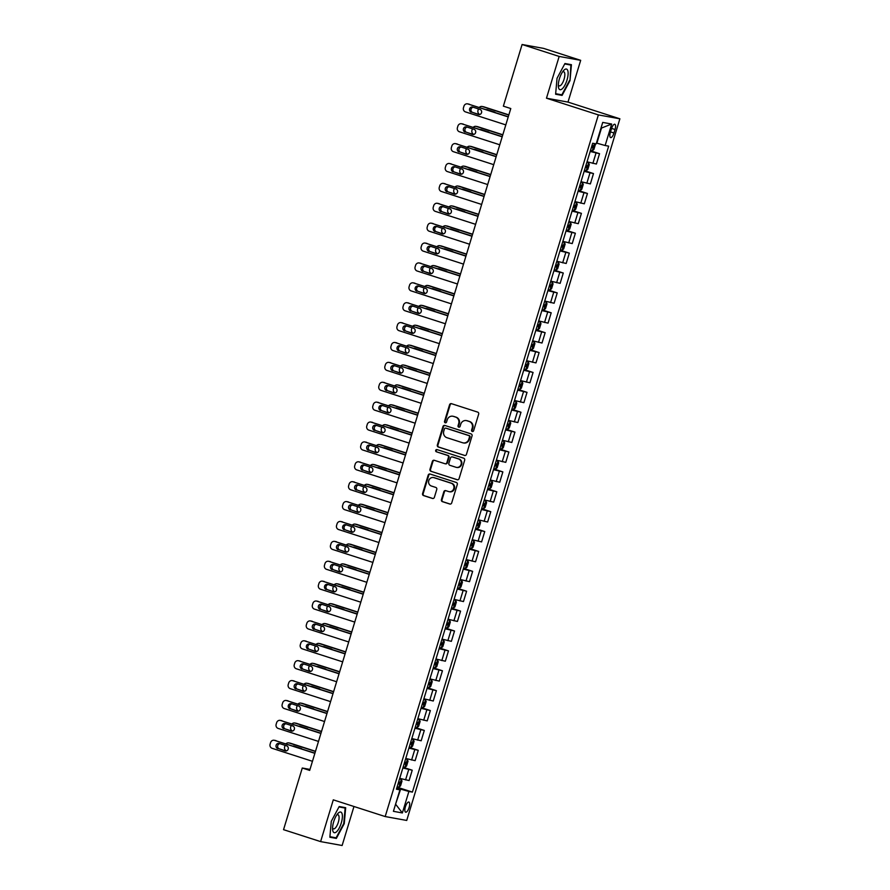 <?xml version="1.0" encoding="UTF-8"?>
<svg xmlns="http://www.w3.org/2000/svg" width="890" height="890" viewBox="0 0 890 890"><rect width="100%" height="100%" fill="white"/><g stroke="black" fill="none" stroke-linecap="round" stroke-linejoin="round"><path stroke-width="1.33" d="M472.279 431.505A1.146 1.068 -79.7 0 0 473.625 430.738L478.664 414.15A1.635 1.524 -79.7 0 0 477.685 412.115L451.486 403.682A1.635 1.524 -79.7 0 0 449.561 404.772L444.522 421.37A1.146 1.068 -79.7 0 0 445.334 422.817A1.146 1.068 -79.7 0 0 446.558 422.027L447.214 419.88A5.229 4.884 -79.7 0 1 453.388 416.375L455.569 417.076A5.229 4.884 -79.7 0 1 458.706 423.573L458.05 425.72A1.146 1.068 -79.7 0 0 458.873 427.178A1.146 1.068 -79.7 0 0 460.097 426.377L460.742 424.23A5.229 4.884 -79.7 0 1 466.916 420.736L469.108 421.437A5.229 4.884 -79.7 0 1 472.245 427.934L471.589 430.081A1.146 1.068 -79.7 0 0 472.279 431.505M409.122 807.452A5.329 1.88 107.8 0 0 408.899 802.046A5.329 1.88 107.8 0 0 405.406 806.785A5.329 1.88 107.8 0 0 405.629 812.192A5.329 1.88 107.8 0 0 409.122 807.452M441.429 499.624A1.635 1.524 -79.7 0 0 442.419 501.66L449.762 504.018A1.635 1.524 -79.7 0 0 451.697 502.928L457.293 484.505A1.635 1.524 -79.7 0 0 456.314 482.469L430.115 474.036A1.635 1.524 -79.7 0 0 428.19 475.127L422.583 493.561A1.635 1.524 -79.7 0 0 423.562 495.585L432.44 498.445A1.635 1.524 -79.7 0 0 434.376 497.354L436.768 489.467A1.635 1.524 -79.7 0 0 435.789 487.431L431.383 486.018A4.372 4.083 -79.7 0 1 433.43 477.541A4.372 4.083 -79.7 0 1 433.931 477.663L451.174 483.214A4.372 4.083 -79.7 0 1 449.127 491.692A4.372 4.083 -79.7 0 1 448.638 491.569L445.757 490.646A1.635 1.524 -79.7 0 0 443.832 491.736L441.429 499.624L442.019 499.724A1.635 1.524 -79.7 0 0 442.998 501.76L450.229 504.085M333.294 799.843L320.611 841.606L283.543 829.669L302.277 768.014L309.687 770.406L510.782 108.536L503.362 106.155L522.096 44.5L559.165 56.437L546.471 98.2L598.369 114.91L385.192 816.553L333.294 799.843M464.524 455.457A1.635 1.524 -79.7 0 0 466.449 454.356L472.045 435.933A1.635 1.524 -79.7 0 0 471.066 433.897L444.867 425.464A1.635 1.524 -79.7 0 0 442.942 426.555L437.346 444.989A1.635 1.524 -79.7 0 0 438.325 447.014L464.892 455.524M464.669 460.219L459.073 478.642A1.635 1.524 -79.7 0 1 457.137 479.732L430.949 471.3A1.635 1.524 -79.7 0 1 429.97 469.275L432.362 461.387A1.635 1.524 -79.7 0 1 434.287 460.297L444.911 463.712A1.635 1.524 -79.7 0 0 446.847 462.622L448.438 457.382A1.635 1.524 -79.7 0 0 447.459 455.357L436.389 451.797A1.146 1.068 -79.7 0 1 436.923 449.572A1.146 1.068 -79.7 0 1 437.057 449.606L463.69 458.183A1.635 1.524 -79.7 0 1 464.669 460.219M611.43 128.861L610.373 132.354A5.162 1.813 107.8 0 0 610.596 137.594A5.162 1.813 107.8 0 0 613.978 133.011L615.046 129.506A5.162 1.813 107.8 0 0 614.823 124.266A5.162 1.813 107.8 0 0 611.43 128.861M598.369 114.91L619.885 118.804L406.719 820.447L385.192 816.553M611.675 124.033L605.144 145.515L596.89 143.179L601.484 128.06L611.675 124.033L602.719 122.408L596.189 143.891L592.673 143.257L396.417 789.207L399.933 789.842L396.64 788.484M397.04 787.149L412.415 792.1L608.671 146.149L605.144 145.515M412.415 792.1L408.888 791.466L402.369 812.948L393.413 811.324L399.933 789.842M546.471 98.2L567.998 102.094L580.681 60.331L559.165 56.437M580.681 60.331L543.612 48.394L522.096 44.5M320.611 841.606L342.127 845.5L353.975 806.496M567.998 102.094L619.885 118.804M309.987 769.416L302.277 768.014M395.605 804.104L400.634 789.13L396.818 787.906M395.583 804.171L402.369 812.948M590.393 150.744L599.537 153.692L590.17 151.478M587.033 161.813L596.4 164.027L599.537 153.692M584.352 170.635L593.497 173.572L584.129 171.358M580.992 181.705L590.359 183.918L593.497 173.572M578.311 190.516L587.456 193.464L578.088 191.25M574.951 201.585L584.307 203.81L587.456 193.464M572.27 210.407L581.415 213.355L572.048 211.141M568.91 221.477L578.266 223.69L581.415 213.355M566.229 230.299L575.374 233.236L566.007 231.022M562.858 241.368L572.226 243.582L575.374 233.236M560.188 250.179L569.322 253.127L559.966 250.913M556.817 261.248L566.185 263.473L569.322 253.127M554.147 270.07L563.281 273.019L553.925 270.805M550.777 281.14L560.144 283.354L563.281 273.019M548.095 289.962L557.24 292.899L547.873 290.685M544.736 301.031L554.103 303.245L557.24 292.899M542.055 309.842L551.199 312.791L541.832 310.577M538.695 320.912L548.062 323.137L551.199 312.791M536.014 329.734L545.158 332.682L535.791 330.468M532.654 340.803L542.01 343.017L545.158 332.682M529.973 349.625L539.118 352.562L529.75 350.349M526.613 360.695L535.969 362.909L539.118 352.562M523.932 369.506L533.077 372.454L523.709 370.24M520.572 380.575L529.928 382.8L533.077 372.454M517.891 389.397L527.036 392.345L517.668 390.132M514.52 400.467L523.887 402.68L527.036 392.345M511.85 409.289L520.984 412.226L511.628 410.012M508.479 420.358L517.846 422.572L520.984 412.226M505.798 429.169L514.943 432.117L505.587 429.903M502.438 440.239L511.806 442.464L514.943 432.117M499.757 449.061L508.902 452.009L499.535 449.795M496.397 460.13L505.765 462.344L508.902 452.009M493.716 468.952L502.861 471.889L493.494 469.675M490.357 480.022L499.724 482.235L502.861 471.889M487.676 488.832L496.82 491.781L487.453 489.567M484.316 499.902L493.672 502.127L496.82 491.781M481.635 508.724L490.779 511.672L481.412 509.458M478.275 519.793L487.631 522.007L490.779 511.672M475.594 528.615L484.739 531.553L475.371 529.339M472.223 539.685L481.59 541.899L484.739 531.553M469.553 548.496L478.686 551.444L469.33 549.23M466.182 559.565L475.549 561.79L478.686 551.444M463.501 568.387L472.646 571.335L463.29 569.122M460.141 579.457L469.508 581.671L472.646 571.335M457.46 588.279L466.605 591.216L457.238 589.002M454.1 599.348L463.468 601.562L466.605 591.216M451.419 608.159L460.564 611.107L451.197 608.894M448.059 619.229L457.427 621.454L460.564 611.107M445.378 628.051L454.523 630.999L445.156 628.785M442.019 639.12L451.375 641.334L454.523 630.999M439.337 647.942L448.482 650.879L439.115 648.665M435.978 659.012L445.334 661.226L448.482 650.879M433.297 667.823L442.441 670.771L433.074 668.557M429.926 678.892L439.293 681.117L442.441 670.771M427.256 687.714L436.389 690.662L427.033 688.448M423.885 698.784L433.252 700.997L436.389 690.662M421.215 707.606L430.348 710.543L420.992 708.329M417.844 718.675L427.211 720.889L430.348 710.543M415.163 727.486L424.308 730.434L414.951 728.22M411.803 738.555L421.17 740.78L424.308 730.434M409.122 747.377L418.267 750.326L408.899 748.112M405.762 758.447L415.129 760.661L418.267 750.326M403.081 767.269L412.226 770.206L402.859 767.992M399.721 778.338L409.089 780.552L412.226 770.206M400.634 789.13L408.888 791.466M557.04 78.287L555.616 94.229L562.091 95.408L570 80.634L571.424 64.692L564.939 63.524L557.04 78.287M336.353 838.413L344.252 823.639L345.676 807.708L339.201 806.529L331.291 821.303L329.867 837.234L336.353 838.413L332.482 837.167M564.716 63.947L570.879 65.059L570 80.634M558.23 94.162L562.091 95.408M472.701 431.55A1.146 1.068 -79.7 0 1 472.167 430.193L472.824 428.046A5.229 4.884 -79.7 0 0 469.686 421.549L469.108 421.437M466.338 420.592L466.916 420.692A5.229 4.884 -79.7 0 1 467.506 420.837L469.686 421.549M453.967 416.487L453.388 416.375A5.229 4.884 -79.7 0 1 453.967 416.487L456.147 417.188A5.229 4.884 -79.7 0 1 459.284 423.685L458.639 425.832A1.146 1.068 -79.7 0 0 459.173 427.189M451.608 403.715A1.635 1.524 -79.7 0 0 450.14 404.883L445.1 421.471A1.146 1.068 -79.7 0 0 445.634 422.828M444.989 425.498A1.635 1.524 -79.7 0 0 443.52 426.666L437.925 445.089A1.635 1.524 -79.7 0 0 438.904 447.125L464.992 455.524M469.486 436.99A1.146 1.068 -79.7 0 0 468.808 435.566L445.812 428.168A1.146 1.068 -79.7 0 0 444.455 428.936L443.765 431.194A5.229 4.884 -79.7 0 0 446.914 437.691L462.622 442.753A5.229 4.884 -79.7 0 0 468.796 439.26L469.486 436.99L470.076 437.101A1.146 1.068 -79.7 0 0 469.386 435.677L468.808 435.566M446.135 428.224A1.146 1.068 -79.7 0 1 446.391 428.268L469.386 435.677M463.212 442.897L463.79 443.009A5.229 4.884 -79.7 0 0 469.386 439.36L468.796 439.26M470.076 437.101L469.386 439.36M457.605 479.81L430.949 471.3M434.409 460.33A1.635 1.524 -79.7 0 0 432.941 461.487L430.549 469.375A1.635 1.524 -79.7 0 0 431.528 471.411M445.501 463.812A1.635 1.524 -79.7 0 0 447.425 462.722L449.016 457.493A1.635 1.524 -79.7 0 0 448.037 455.457L436.389 451.797M437.246 449.673A1.146 1.068 -79.7 0 0 436.979 451.897M455.936 467.261A4.372 4.083 -79.7 0 0 461.176 464.079A4.372 4.083 -79.7 0 0 458.484 458.906L452.398 456.948A1.635 1.524 -79.7 0 0 450.474 458.039L448.883 463.278A1.635 1.524 -79.7 0 0 449.862 465.303L455.936 467.261M456.425 467.384L457.015 467.495A4.372 4.083 -79.7 0 0 459.062 459.018L458.484 458.906M452.609 456.993A1.635 1.524 -79.7 0 1 452.988 457.06L459.062 459.018M445.879 490.679A1.635 1.524 -79.7 0 0 444.41 491.847L442.019 499.724M449.127 491.692L449.706 491.803A4.372 4.083 -79.7 0 0 451.753 483.315L451.174 483.214M433.43 477.541L434.02 477.641A4.372 4.083 -79.7 0 1 434.509 477.763L451.753 483.315M430.226 474.07A1.635 1.524 -79.7 0 0 428.769 475.238L423.173 493.661A1.635 1.524 -79.7 0 0 424.152 495.686L432.918 498.511M508.846 114.877L483.882 106.845A3.326 3.115 100.3 0 0 483.504 106.744L482.046 106.477A3.326 3.115 -79.7 0 0 479.298 107.412M482.046 106.477A3.326 3.115 -79.7 0 1 482.425 106.578L508.791 115.066M594.954 143.668L595.343 144.681L593.886 149.453L592.239 150.833L590.504 150.41M591.416 147.384L592.54 147.673L593.118 145.771L591.995 145.47M495.385 112.596A2.659 2.492 -79.7 0 0 494.44 112.018L487.331 109.726A2.659 2.492 -79.7 0 0 486.229 109.648M478.453 108.925L478.008 110.393A3.326 3.115 -79.7 0 0 479.821 114.465M505.809 124.889L465.47 111.895A3.326 3.115 -79.7 0 1 463.468 107.768L463.946 106.177A3.326 3.115 -79.7 0 1 467.884 103.941L508.223 116.935M508.279 116.746L467.884 103.941M471.244 112.185A2.659 2.492 100.3 0 1 472.49 107.023A2.659 2.492 100.3 0 1 472.79 107.1L479.899 109.392A2.659 2.492 100.3 0 1 478.653 114.554A2.659 2.492 100.3 0 1 478.353 114.476L472.69 112.451A2.659 2.492 100.3 0 1 473.291 107.256M479.31 114.576L472.69 112.451M467.506 103.852L468.963 104.119A3.326 3.115 100.3 0 1 469.341 104.208M584.452 170.29L586.198 170.724L587.845 169.345L589.291 164.572L588.613 162.77L586.877 162.336M588.613 162.77L586.91 162.225M502.805 134.768L477.83 126.725A3.326 3.115 100.3 0 0 477.463 126.636L476.005 126.369A3.326 3.115 -79.7 0 0 473.257 127.303M476.005 126.369A3.326 3.115 -79.7 0 1 476.384 126.469L502.75 134.957M585.375 167.276L586.499 167.565L587.077 165.651L585.954 165.362M489.344 132.488A2.659 2.492 -79.7 0 0 488.399 131.909L481.279 129.617A2.659 2.492 -79.7 0 0 480.188 129.54M472.412 128.805L471.967 130.285A3.326 3.115 -79.7 0 0 473.78 134.357M578.411 190.182L580.158 190.616L581.804 189.236L583.25 184.464L582.572 182.661L580.836 182.228M582.572 182.661L580.87 182.105M496.765 154.66L471.789 146.616A3.326 3.115 100.3 0 0 471.422 146.516L469.965 146.26A3.326 3.115 -79.7 0 0 467.217 147.195M469.965 146.26A3.326 3.115 -79.7 0 1 470.343 146.349L496.709 154.838M579.334 187.156L580.458 187.456L581.037 185.543L579.913 185.254M483.303 152.368A2.659 2.492 -79.7 0 0 482.358 151.79L475.238 149.498A2.659 2.492 -79.7 0 0 474.147 149.42M466.371 148.697L465.926 150.165A3.326 3.115 -79.7 0 0 467.74 154.237M572.37 210.073L574.117 210.496L575.763 209.117L577.21 204.344L576.531 202.542L574.784 202.119M576.531 202.542L574.829 201.997M490.724 174.54L465.748 166.508A3.326 3.115 100.3 0 0 465.381 166.408L463.924 166.141A3.326 3.115 -79.7 0 0 461.176 167.075M463.924 166.141A3.326 3.115 -79.7 0 1 464.291 166.241L490.668 174.729M573.294 207.047L574.417 207.337L574.996 205.434L573.872 205.134M477.263 172.26A2.659 2.492 -79.7 0 0 476.317 171.681L469.197 169.389A2.659 2.492 -79.7 0 0 468.096 169.311M460.33 168.588L459.885 170.057A3.326 3.115 -79.7 0 0 461.699 174.129M499.768 144.781L459.429 131.787A3.326 3.115 -79.7 0 1 457.427 127.648L457.905 126.057A3.326 3.115 -79.7 0 1 461.843 123.832L502.183 136.826M502.238 136.637L461.843 123.832M465.192 132.076A2.659 2.492 100.3 0 1 466.449 126.903A2.659 2.492 100.3 0 1 466.738 126.981L473.858 129.273A2.659 2.492 100.3 0 1 472.612 134.446A2.659 2.492 100.3 0 1 472.312 134.368L466.649 132.343A2.659 2.492 100.3 0 1 467.25 127.148M473.257 134.468L466.649 132.343M461.465 123.743L462.922 123.999A3.326 3.115 100.3 0 1 463.29 124.099M493.728 164.661L453.377 151.678A3.326 3.115 -79.7 0 1 451.386 147.54L451.864 145.949A3.326 3.115 -79.7 0 1 455.802 143.724L496.142 156.707M496.197 156.529L455.802 143.724M459.151 151.968A2.659 2.492 100.3 0 1 460.397 146.794A2.659 2.492 100.3 0 1 460.697 146.872L467.817 149.164A2.659 2.492 100.3 0 1 466.571 154.326A2.659 2.492 100.3 0 1 466.271 154.259L460.608 152.223A2.659 2.492 100.3 0 1 461.209 147.039M467.217 154.359L460.608 152.223M455.424 143.624L456.882 143.891A3.326 3.115 100.3 0 1 457.249 143.98M487.687 184.553L447.336 171.559A3.326 3.115 -79.7 0 1 445.345 167.431L445.823 165.84A3.326 3.115 -79.7 0 1 449.762 163.604L490.101 176.598M490.156 176.409L449.762 163.604M453.11 171.848A2.659 2.492 100.3 0 1 454.356 166.686A2.659 2.492 100.3 0 1 454.657 166.764L461.776 169.056A2.659 2.492 100.3 0 1 460.531 174.218A2.659 2.492 100.3 0 1 460.23 174.14L454.568 172.115A2.659 2.492 100.3 0 1 455.168 166.919M461.176 174.24L454.568 172.115M449.383 163.515L450.841 163.782A3.326 3.115 100.3 0 1 451.208 163.871M566.329 229.954L568.076 230.388L569.722 229.008L571.169 224.236L570.49 222.433L568.743 221.999M570.49 222.433L568.777 221.888M484.683 194.432L459.707 186.388A3.326 3.115 100.3 0 0 459.329 186.299L457.883 186.032A3.326 3.115 -79.7 0 0 455.124 186.967M457.883 186.032A3.326 3.115 -79.7 0 1 458.25 186.132L484.627 194.621M567.253 226.939L568.365 227.228L568.955 225.315L567.831 225.025M471.222 192.151A2.659 2.492 -79.7 0 0 470.276 191.572L463.156 189.281A2.659 2.492 -79.7 0 0 462.055 189.203M454.289 188.469L453.833 189.948A3.326 3.115 -79.7 0 0 455.658 194.02M481.646 204.444L441.295 191.45A3.326 3.115 -79.7 0 1 439.293 187.312L439.782 185.721A3.326 3.115 -79.7 0 1 443.709 183.496L484.06 196.49M484.116 196.301L443.709 183.496M447.069 191.739A2.659 2.492 100.3 0 1 448.315 186.566A2.659 2.492 100.3 0 1 448.616 186.644L455.736 188.936A2.659 2.492 100.3 0 1 454.49 194.109A2.659 2.492 100.3 0 1 454.189 194.031L448.527 192.006A2.659 2.492 100.3 0 1 449.116 186.811M455.135 194.131L448.527 192.006M443.342 183.407L444.789 183.663A3.326 3.115 100.3 0 1 445.167 183.763M562.391 88.666A10.814 3.816 107.8 0 0 568.065 74.793A10.814 3.816 107.8 0 0 564.049 70.065A10.814 3.816 107.8 0 0 563.37 70.8A10.814 3.816 107.8 0 0 558.341 86.408A10.814 3.816 107.8 0 0 562.391 88.666M558.319 84.739A7.409 2.614 107.8 0 0 559.198 85.852A7.409 2.614 107.8 0 0 560.9 85.173A7.409 2.614 107.8 0 0 564.494 77.586A7.409 2.614 107.8 0 0 563.737 71.756A7.409 2.614 107.8 0 0 562.38 72.146M567.609 64.002L570.879 65.059M569.5 80.501L561.846 94.807L555.66 93.695M333.694 821.693A10.814 3.816 107.8 0 0 332.593 829.424A10.814 3.816 107.8 0 0 336.086 832.15A10.814 3.816 107.8 0 0 341.259 823.061A10.814 3.816 107.8 0 0 341.96 813.382A10.814 3.816 107.8 0 0 337.622 813.805A10.814 3.816 107.8 0 0 333.694 821.693M332.582 827.756A7.409 2.614 107.8 0 0 333.45 828.857A7.409 2.614 107.8 0 0 338.311 822.282A7.409 2.614 107.8 0 0 337.989 814.762A7.409 2.614 107.8 0 0 336.631 815.151M341.86 807.019L345.142 808.064L343.762 823.517L336.097 837.824L329.923 836.7M338.979 806.952L345.142 808.064M560.288 249.845L562.024 250.279L563.682 248.9L565.128 244.127L564.449 242.325L562.702 241.891M564.449 242.325L562.736 241.768M478.642 214.323L453.666 206.28A3.326 3.115 100.3 0 0 453.288 206.18L451.842 205.924A3.326 3.115 -79.7 0 0 449.083 206.858M451.842 205.924A3.326 3.115 -79.7 0 1 452.209 206.013L478.586 214.501M561.201 246.819L562.324 247.12L562.914 245.206L561.79 244.917M465.181 212.031A2.659 2.492 -79.7 0 0 464.235 211.453L457.115 209.161A2.659 2.492 -79.7 0 0 456.014 209.083M448.249 208.36L447.792 209.829A3.326 3.115 -79.7 0 0 449.617 213.9M475.594 224.325L435.255 211.342A3.326 3.115 -79.7 0 1 433.252 207.203L433.742 205.612A3.326 3.115 -79.7 0 1 437.669 203.387L478.019 216.37M478.075 216.192L437.669 203.387M441.028 211.631A2.659 2.492 100.3 0 1 442.274 206.458A2.659 2.492 100.3 0 1 442.575 206.536L449.695 208.827A2.659 2.492 100.3 0 1 448.449 213.989A2.659 2.492 100.3 0 1 448.148 213.923L442.486 211.887A2.659 2.492 100.3 0 1 443.075 206.703M449.094 214.023L442.486 211.887M437.301 203.287L438.748 203.554A3.326 3.115 100.3 0 1 439.126 203.643M554.248 269.737L555.983 270.16L557.63 268.78L559.087 264.007L558.408 262.205L556.662 261.782M558.408 262.205L556.695 261.66M472.601 234.204L447.626 226.171A3.326 3.115 100.3 0 0 447.247 226.071L445.79 225.804A3.326 3.115 -79.7 0 0 443.042 226.739M445.79 225.804A3.326 3.115 -79.7 0 1 446.168 225.904L472.546 234.393M555.16 266.711L556.283 267L556.862 265.098L555.738 264.797M459.14 231.923A2.659 2.492 -79.7 0 0 458.183 231.344L451.074 229.053A2.659 2.492 -79.7 0 0 449.973 228.975M442.197 228.252L441.752 229.72A3.326 3.115 -79.7 0 0 443.576 233.792M548.207 289.617L549.942 290.051L551.589 288.672L553.046 283.899L552.356 282.097L550.621 281.663M552.356 282.097L550.654 281.552M466.549 254.095L441.585 246.052A3.326 3.115 100.3 0 0 441.206 245.963L439.749 245.696A3.326 3.115 -79.7 0 0 437.001 246.63M439.749 245.696A3.326 3.115 -79.7 0 1 440.127 245.796L466.493 254.284M549.119 286.602L550.243 286.892L550.821 284.978L549.697 284.689M453.099 251.814A2.659 2.492 -79.7 0 0 452.142 251.236L445.033 248.944A2.659 2.492 -79.7 0 0 443.932 248.866M436.156 248.132L435.711 249.612A3.326 3.115 -79.7 0 0 437.524 253.683M542.155 309.509L543.901 309.943L545.548 308.563L546.994 303.79L546.315 301.988L544.58 301.554M546.315 301.988L544.613 301.432M460.508 273.987L435.544 265.943A3.326 3.115 100.3 0 0 435.166 265.843L433.708 265.587A3.326 3.115 -79.7 0 0 430.96 266.522M433.708 265.587A3.326 3.115 -79.7 0 1 434.086 265.676L460.453 274.165M543.078 306.483L544.202 306.783L544.78 304.87L543.657 304.58M447.047 271.695A2.659 2.492 -79.7 0 0 446.101 271.116L438.981 268.825A2.659 2.492 -79.7 0 0 437.891 268.747M430.115 268.024L429.67 269.492A3.326 3.115 -79.7 0 0 431.483 273.564M536.114 329.4L537.86 329.823L539.507 328.443L540.953 323.671L540.274 321.868L538.539 321.446M540.274 321.868L538.572 321.323M454.467 293.867L429.492 285.835A3.326 3.115 100.3 0 0 429.125 285.734L427.667 285.468A3.326 3.115 -79.7 0 0 424.919 286.402M427.667 285.468A3.326 3.115 -79.7 0 1 428.046 285.568L454.412 294.056M537.037 326.374L538.161 326.663L538.739 324.761L537.616 324.461M441.006 291.586A2.659 2.492 -79.7 0 0 440.061 291.008L432.941 288.716A2.659 2.492 -79.7 0 0 431.85 288.638M424.074 287.915L423.629 289.384A3.326 3.115 -79.7 0 0 425.442 293.455M469.553 244.216L429.214 231.222A3.326 3.115 -79.7 0 1 427.211 227.095L427.701 225.504A3.326 3.115 -79.7 0 1 431.628 223.268L471.978 236.262M472.034 236.072L431.628 223.268M434.988 231.511A2.659 2.492 100.3 0 1 436.234 226.349A2.659 2.492 100.3 0 1 436.534 226.427L443.654 228.719A2.659 2.492 100.3 0 1 442.397 233.881A2.659 2.492 100.3 0 1 442.096 233.803L436.434 231.778A2.659 2.492 100.3 0 1 437.034 226.583M443.053 233.903L436.434 231.778M431.25 223.179L432.707 223.446A3.326 3.115 100.3 0 1 433.085 223.535M463.512 264.108L423.173 251.114A3.326 3.115 -79.7 0 1 421.17 246.975L421.66 245.384A3.326 3.115 -79.7 0 1 425.587 243.159L465.926 256.153M465.982 255.964L425.587 243.159M428.947 251.403A2.659 2.492 100.3 0 1 430.193 246.23A2.659 2.492 100.3 0 1 430.493 246.308L437.602 248.599A2.659 2.492 100.3 0 1 436.356 253.772A2.659 2.492 100.3 0 1 436.055 253.695L430.393 251.67A2.659 2.492 100.3 0 1 430.994 246.474M437.012 253.795L430.393 251.67M425.209 243.07L426.666 243.326A3.326 3.115 100.3 0 1 427.044 243.426M457.471 283.988L417.132 271.005A3.326 3.115 -79.7 0 1 415.129 266.867L415.608 265.276A3.326 3.115 -79.7 0 1 419.546 263.051L459.885 276.034M459.941 275.856L419.546 263.051M422.895 271.294A2.659 2.492 100.3 0 1 424.152 266.121A2.659 2.492 100.3 0 1 424.452 266.199L431.561 268.491A2.659 2.492 100.3 0 1 430.315 273.653A2.659 2.492 100.3 0 1 430.015 273.586L424.352 271.55A2.659 2.492 100.3 0 1 424.953 266.366M430.96 273.686L424.352 271.55M419.168 262.951L420.625 263.218A3.326 3.115 100.3 0 1 421.003 263.307M451.43 303.879L411.08 290.885A3.326 3.115 -79.7 0 1 409.089 286.758L409.567 285.167A3.326 3.115 -79.7 0 1 413.505 282.931L453.844 295.925M453.9 295.736L413.505 282.931M416.854 291.175A2.659 2.492 100.3 0 1 418.1 286.013A2.659 2.492 100.3 0 1 418.4 286.091L425.52 288.382A2.659 2.492 100.3 0 1 424.274 293.544A2.659 2.492 100.3 0 1 423.974 293.466L418.311 291.442A2.659 2.492 100.3 0 1 418.912 286.246M424.919 293.567L418.311 291.442M413.127 282.842L414.584 283.109A3.326 3.115 100.3 0 1 414.951 283.198M530.073 349.281L531.82 349.714L533.466 348.335L534.912 343.562L534.234 341.76L532.487 341.326M534.234 341.76L532.532 341.215M448.426 313.758L423.451 305.715A3.326 3.115 100.3 0 0 423.084 305.626L421.626 305.359A3.326 3.115 -79.7 0 0 418.878 306.293M421.626 305.359A3.326 3.115 -79.7 0 1 422.005 305.459L448.371 313.947M530.996 346.266L532.12 346.555L532.698 344.641L531.575 344.352M434.965 311.478A2.659 2.492 -79.7 0 0 434.02 310.899L426.9 308.607A2.659 2.492 -79.7 0 0 425.798 308.53M418.033 307.795L417.588 309.275A3.326 3.115 -79.7 0 0 419.401 313.347M445.389 323.771L405.039 310.777A3.326 3.115 -79.7 0 1 403.048 306.638L403.526 305.048A3.326 3.115 -79.7 0 1 407.464 302.822L447.803 315.817M447.859 315.627L407.464 302.822M410.813 311.066A2.659 2.492 100.3 0 1 412.059 305.893A2.659 2.492 100.3 0 1 412.359 305.971L419.479 308.263A2.659 2.492 100.3 0 1 418.233 313.436A2.659 2.492 100.3 0 1 417.933 313.358L412.27 311.333A2.659 2.492 100.3 0 1 412.871 306.138M418.878 313.458L412.27 311.333M407.086 302.733L408.543 302.989A3.326 3.115 100.3 0 1 408.911 303.089M524.032 369.172L525.779 369.606L527.425 368.226L528.871 363.454L528.204 361.696L526.446 361.218M525.812 369.572L528.204 361.696L526.491 361.095M442.386 333.65L417.41 325.607A3.326 3.115 100.3 0 0 417.032 325.506L415.586 325.251A3.326 3.115 -79.7 0 0 412.827 326.185M415.586 325.251A3.326 3.115 -79.7 0 1 415.953 325.339L442.33 333.828M524.955 366.146L526.079 366.446L526.658 364.533L525.534 364.244M428.924 331.358A2.659 2.492 -79.7 0 0 427.979 330.78L420.859 328.488A2.659 2.492 -79.7 0 0 419.757 328.41M411.992 327.687L411.536 329.155A3.326 3.115 -79.7 0 0 413.361 333.227M439.349 343.651L398.998 330.668A3.326 3.115 -79.7 0 1 397.007 326.53L397.485 324.939A3.326 3.115 -79.7 0 1 401.412 322.714L441.763 335.697M441.818 335.519L401.412 322.714M404.772 330.958A2.659 2.492 100.3 0 1 406.018 325.784A2.659 2.492 100.3 0 1 406.318 325.862L413.438 328.154A2.659 2.492 100.3 0 1 412.192 333.316A2.659 2.492 100.3 0 1 411.892 333.249L406.229 331.214A2.659 2.492 100.3 0 1 406.83 326.029M412.838 333.349L406.229 331.214M401.045 322.614L402.503 322.881A3.326 3.115 100.3 0 1 402.87 322.97M517.991 389.064L519.727 389.486L521.384 388.107L522.831 383.334L522.152 381.532L520.405 381.109M522.152 381.532L520.439 380.987M436.345 353.53L411.369 345.498A3.326 3.115 100.3 0 0 410.991 345.398L409.545 345.131A3.326 3.115 -79.7 0 0 406.786 346.065M409.545 345.131A3.326 3.115 -79.7 0 1 409.912 345.231L436.289 353.719M518.903 386.038L520.027 386.327L520.617 384.424L519.493 384.124M422.884 351.25A2.659 2.492 -79.7 0 0 421.938 350.671L414.818 348.379A2.659 2.492 -79.7 0 0 413.716 348.301M405.951 347.578L405.495 349.047A3.326 3.115 -79.7 0 0 407.32 353.119M511.95 408.944L513.686 409.378L515.332 407.998L516.79 403.226L516.111 401.423L514.364 400.99M516.111 401.423L514.398 400.878M430.304 373.422L405.328 365.378A3.326 3.115 100.3 0 0 404.95 365.289L403.504 365.022A3.326 3.115 -79.7 0 0 400.745 365.957M403.504 365.022A3.326 3.115 -79.7 0 1 403.871 365.123L430.248 373.611M512.863 405.929L513.986 406.218L514.565 404.305L513.441 404.016M416.843 371.141A2.659 2.492 -79.7 0 0 415.897 370.563L408.777 368.271A2.659 2.492 -79.7 0 0 407.676 368.193M399.899 367.459L399.454 368.938A3.326 3.115 -79.7 0 0 401.279 373.01M505.909 428.835L507.645 429.269L509.291 427.89L510.749 423.117L510.059 421.315L508.324 420.881M510.059 421.315L508.357 420.759M424.263 393.313L399.287 385.27A3.326 3.115 100.3 0 0 398.909 385.17L397.452 384.914A3.326 3.115 -79.7 0 0 394.704 385.848M397.452 384.914A3.326 3.115 -79.7 0 1 397.83 385.003L424.196 393.491M506.822 425.809L507.945 426.11L508.524 424.196L507.4 423.907M410.802 391.022A2.659 2.492 -79.7 0 0 409.845 390.443L402.736 388.151A2.659 2.492 -79.7 0 0 401.635 388.073M393.858 387.35L393.413 388.819A3.326 3.115 -79.7 0 0 395.238 392.891M499.869 448.727L501.604 449.15L503.251 447.77L504.708 442.998L504.04 441.24L502.283 440.772M501.649 449.116L504.04 441.24L502.316 440.65M418.211 413.194L393.247 405.161A3.326 3.115 100.3 0 0 392.868 405.061L391.411 404.794A3.326 3.115 -79.7 0 0 388.663 405.729M391.411 404.794A3.326 3.115 -79.7 0 1 391.789 404.894L418.155 413.383M500.781 445.701L501.904 445.99L502.483 444.088L501.359 443.787M404.75 410.913A2.659 2.492 -79.7 0 0 403.804 410.334L396.695 408.043A2.659 2.492 -79.7 0 0 395.594 407.965M387.818 407.242L387.373 408.71A3.326 3.115 -79.7 0 0 389.186 412.782M493.817 468.607L495.563 469.041L497.21 467.662L498.656 462.889L497.977 461.087L496.242 460.653M497.977 461.087L496.275 460.542M412.17 433.085L387.195 425.042A3.326 3.115 100.3 0 0 386.827 424.953L385.37 424.686A3.326 3.115 -79.7 0 0 382.622 425.62M385.37 424.686A3.326 3.115 -79.7 0 1 385.748 424.786L412.115 433.274M494.74 465.592L495.864 465.882L496.442 463.968L495.318 463.679M398.709 430.805A2.659 2.492 -79.7 0 0 397.763 430.226L390.643 427.934A2.659 2.492 -79.7 0 0 389.553 427.856M381.777 427.122L381.332 428.602A3.326 3.115 -79.7 0 0 383.145 432.674M487.776 488.499L489.522 488.933L491.169 487.553L492.615 482.781L491.936 480.978L490.201 480.544M491.936 480.978L490.234 480.422M406.129 452.977L381.154 444.933A3.326 3.115 100.3 0 0 380.786 444.833L379.329 444.577A3.326 3.115 -79.7 0 0 376.581 445.512M379.329 444.577A3.326 3.115 -79.7 0 1 379.707 444.666L406.074 453.155M488.699 485.473L489.823 485.773L490.401 483.86L489.278 483.57M392.668 450.685A2.659 2.492 -79.7 0 0 391.722 450.106L384.602 447.815A2.659 2.492 -79.7 0 0 383.512 447.737M375.736 447.014L375.291 448.482A3.326 3.115 -79.7 0 0 377.104 452.554M481.735 508.39L483.481 508.813L485.128 507.434L486.574 502.661L485.896 500.859L484.149 500.436M485.896 500.859L484.193 500.314M400.088 472.857L375.113 464.825A3.326 3.115 100.3 0 0 374.746 464.725L373.288 464.458A3.326 3.115 -79.7 0 0 370.54 465.392M373.288 464.458A3.326 3.115 -79.7 0 1 373.655 464.558L400.033 473.046M482.658 505.364L483.782 505.654L484.36 503.751L483.237 503.451M386.627 470.576A2.659 2.492 -79.7 0 0 385.682 469.998L378.561 467.706A2.659 2.492 -79.7 0 0 377.46 467.628M369.695 466.905L369.25 468.374A3.326 3.115 -79.7 0 0 371.063 472.445M475.694 528.271L477.441 528.705L479.087 527.325L480.533 522.552L479.855 520.75L478.108 520.316M479.855 520.75L478.141 520.205M394.048 492.749L369.072 484.705A3.326 3.115 100.3 0 0 368.694 484.616L367.247 484.349A3.326 3.115 -79.7 0 0 364.488 485.284M367.247 484.349A3.326 3.115 -79.7 0 1 367.615 484.449L393.992 492.938M476.617 525.256L477.73 525.545L478.319 523.632L477.196 523.342M380.586 490.468A2.659 2.492 -79.7 0 0 379.641 489.889L372.521 487.598A2.659 2.492 -79.7 0 0 371.419 487.52M363.654 486.786L363.198 488.265A3.326 3.115 -79.7 0 0 365.022 492.337M469.653 548.162L471.389 548.596L473.035 547.216L474.492 542.444L473.814 540.642L472.067 540.208M473.814 540.642L472.101 540.085M388.007 512.64L363.031 504.597A3.326 3.115 100.3 0 0 362.653 504.497L361.207 504.241A3.326 3.115 -79.7 0 0 358.447 505.175M361.207 504.241A3.326 3.115 -79.7 0 1 361.574 504.33L387.951 512.818M470.565 545.136L471.689 545.437L472.267 543.523L471.155 543.234M374.545 510.348A2.659 2.492 -79.7 0 0 373.6 509.77L366.48 507.478A2.659 2.492 -79.7 0 0 365.378 507.4M357.613 506.677L357.157 508.146A3.326 3.115 -79.7 0 0 358.982 512.217M463.612 568.054L465.348 568.476L466.994 567.097L468.452 562.324L467.773 560.522L466.026 560.099M467.773 560.522L466.06 559.977M381.966 532.52L356.99 524.488A3.326 3.115 100.3 0 0 356.612 524.388L355.155 524.121A3.326 3.115 -79.7 0 0 352.407 525.056M355.155 524.121A3.326 3.115 -79.7 0 1 355.533 524.221L381.899 532.71M464.524 565.028L465.648 565.317L466.226 563.414L465.103 563.114M368.505 530.24A2.659 2.492 -79.7 0 0 367.548 529.661L360.439 527.37A2.659 2.492 -79.7 0 0 359.338 527.292M351.561 526.568L351.116 528.037A3.326 3.115 -79.7 0 0 352.941 532.109M457.571 587.934L459.307 588.368L460.953 586.988L462.411 582.216L461.721 580.413L459.985 579.98M461.721 580.413L460.019 579.868M375.914 552.412L350.949 544.369A3.326 3.115 100.3 0 0 350.571 544.279L349.114 544.013A3.326 3.115 -79.7 0 0 346.366 544.947M349.114 544.013A3.326 3.115 -79.7 0 1 349.492 544.113L375.858 552.601M458.484 584.919L459.607 585.208L460.186 583.295L459.062 583.006M362.464 550.131A2.659 2.492 -79.7 0 0 361.507 549.553L354.398 547.261A2.659 2.492 -79.7 0 0 353.297 547.183M345.52 546.449L345.075 547.928A3.326 3.115 -79.7 0 0 346.889 552M451.519 607.826L453.266 608.259L454.912 606.88L456.359 602.107L455.68 600.305L453.945 599.871M455.68 600.305L453.978 599.749M369.873 572.303L344.897 564.26A3.326 3.115 100.3 0 0 344.53 564.16L343.073 563.904A3.326 3.115 -79.7 0 0 340.325 564.839M343.073 563.904A3.326 3.115 -79.7 0 1 343.451 563.993L369.817 572.481M452.443 604.799L453.566 605.1L454.145 603.186L453.021 602.897M356.412 570.012A2.659 2.492 -79.7 0 0 355.466 569.433L348.346 567.141A2.659 2.492 -79.7 0 0 347.256 567.064M339.479 566.34L339.034 567.809A3.326 3.115 -79.7 0 0 340.848 571.881M433.297 363.543L392.957 350.549A3.326 3.115 -79.7 0 1 390.955 346.421L391.444 344.83A3.326 3.115 -79.7 0 1 395.371 342.594L435.722 355.588M435.777 355.399L395.371 342.594M398.731 350.838A2.659 2.492 100.3 0 1 399.977 345.676A2.659 2.492 100.3 0 1 400.278 345.754L407.397 348.046A2.659 2.492 100.3 0 1 406.151 353.208A2.659 2.492 100.3 0 1 405.851 353.13L400.189 351.105A2.659 2.492 100.3 0 1 400.778 345.91M406.797 353.23L400.189 351.105M395.004 342.505L396.451 342.772A3.326 3.115 100.3 0 1 396.829 342.861M427.256 383.434L386.916 370.44A3.326 3.115 -79.7 0 1 384.914 366.302L385.403 364.711A3.326 3.115 -79.7 0 1 389.33 362.486L429.681 375.48M429.736 375.291L389.33 362.486M392.69 370.73A2.659 2.492 100.3 0 1 393.936 365.556A2.659 2.492 100.3 0 1 394.237 365.634L401.357 367.926A2.659 2.492 100.3 0 1 400.099 373.099A2.659 2.492 100.3 0 1 399.81 373.021L394.148 370.997A2.659 2.492 100.3 0 1 394.737 365.801M400.756 373.121L394.148 370.997M388.963 362.397L390.41 362.653A3.326 3.115 100.3 0 1 390.788 362.753M421.215 403.315L380.876 390.332A3.326 3.115 -79.7 0 1 378.873 386.193L379.363 384.602A3.326 3.115 -79.7 0 1 383.29 382.377L423.629 395.36M423.696 395.182L383.29 382.377M386.649 390.621A2.659 2.492 100.3 0 1 387.895 385.448A2.659 2.492 100.3 0 1 388.196 385.526L395.305 387.818A2.659 2.492 100.3 0 1 394.059 392.98A2.659 2.492 100.3 0 1 393.758 392.913L388.096 390.877A2.659 2.492 100.3 0 1 388.696 385.693M394.715 393.013L388.096 390.877M382.911 382.277L384.369 382.544A3.326 3.115 100.3 0 1 384.747 382.633M415.174 423.206L374.835 410.212A3.326 3.115 -79.7 0 1 372.832 406.085L373.31 404.494A3.326 3.115 -79.7 0 1 377.249 402.258L417.588 415.252M417.644 415.063L377.249 402.258M380.608 410.501A2.659 2.492 100.3 0 1 381.855 405.339A2.659 2.492 100.3 0 1 382.155 405.417L389.264 407.709A2.659 2.492 100.3 0 1 388.018 412.871A2.659 2.492 100.3 0 1 387.717 412.793L382.055 410.768A2.659 2.492 100.3 0 1 382.656 405.573M388.674 412.893L382.055 410.768M376.87 402.169L378.328 402.436A3.326 3.115 100.3 0 1 378.706 402.525M409.133 443.098L368.783 430.104A3.326 3.115 -79.7 0 1 366.791 425.965L367.27 424.374A3.326 3.115 -79.7 0 1 371.208 422.149L411.547 435.143M411.603 434.954L371.208 422.149M374.557 430.393A2.659 2.492 100.3 0 1 375.814 425.22A2.659 2.492 100.3 0 1 376.103 425.298L383.223 427.589A2.659 2.492 100.3 0 1 381.977 432.763A2.659 2.492 100.3 0 1 381.676 432.685L376.014 430.66A2.659 2.492 100.3 0 1 376.615 425.464M382.622 432.785L376.014 430.66M370.83 422.06L372.287 422.316A3.326 3.115 100.3 0 1 372.654 422.416M403.092 462.978L362.742 449.995A3.326 3.115 -79.7 0 1 360.75 445.857L361.229 444.266A3.326 3.115 -79.7 0 1 365.167 442.041L405.506 455.024M405.562 454.846L365.167 442.041M368.516 450.284A2.659 2.492 100.3 0 1 369.762 445.111A2.659 2.492 100.3 0 1 370.062 445.189L377.182 447.481A2.659 2.492 100.3 0 1 375.936 452.643A2.659 2.492 100.3 0 1 375.636 452.576L369.973 450.54A2.659 2.492 100.3 0 1 370.574 445.356M376.581 452.676L369.973 450.54M364.789 441.941L366.246 442.208A3.326 3.115 100.3 0 1 366.613 442.297M397.051 482.87L356.701 469.876A3.326 3.115 -79.7 0 1 354.709 465.748L355.188 464.157A3.326 3.115 -79.7 0 1 359.115 461.921L399.465 474.915M399.521 474.726L359.115 461.921M362.475 470.165A2.659 2.492 100.3 0 1 363.721 465.003A2.659 2.492 100.3 0 1 364.021 465.081L371.141 467.372A2.659 2.492 100.3 0 1 369.895 472.534A2.659 2.492 100.3 0 1 369.595 472.457L363.932 470.432A2.659 2.492 100.3 0 1 364.533 465.236M370.54 472.557L363.932 470.432M358.748 461.832L360.205 462.099A3.326 3.115 100.3 0 1 360.572 462.188M390.999 502.761L350.66 489.767A3.326 3.115 -79.7 0 1 348.657 485.628L349.147 484.038A3.326 3.115 -79.7 0 1 353.074 481.813L393.425 494.807M393.48 494.618L353.074 481.813M356.434 490.056A2.659 2.492 100.3 0 1 357.68 484.883A2.659 2.492 100.3 0 1 357.98 484.961L365.1 487.253A2.659 2.492 100.3 0 1 363.854 492.426A2.659 2.492 100.3 0 1 363.554 492.348L357.891 490.323A2.659 2.492 100.3 0 1 358.481 485.128M364.5 492.448L357.891 490.323M352.707 481.724L354.153 481.98A3.326 3.115 100.3 0 1 354.531 482.08M384.958 522.641L344.619 509.659A3.326 3.115 -79.7 0 1 342.617 505.52L343.106 503.929A3.326 3.115 -79.7 0 1 347.033 501.704L387.384 514.687M387.439 514.509L347.033 501.704M350.393 509.948A2.659 2.492 100.3 0 1 351.639 504.775A2.659 2.492 100.3 0 1 351.939 504.853L359.059 507.144A2.659 2.492 100.3 0 1 357.802 512.306A2.659 2.492 100.3 0 1 357.513 512.24L351.85 510.204A2.659 2.492 100.3 0 1 352.44 505.019M358.459 512.34L351.85 510.204M346.666 501.604L348.112 501.871A3.326 3.115 100.3 0 1 348.491 501.96M378.918 542.533L338.578 529.539A3.326 3.115 -79.7 0 1 336.576 525.412L337.065 523.821A3.326 3.115 -79.7 0 1 340.992 521.585L381.332 534.578M381.398 534.389L340.992 521.585M344.352 529.828A2.659 2.492 100.3 0 1 345.598 524.666A2.659 2.492 100.3 0 1 345.899 524.744L353.019 527.036A2.659 2.492 100.3 0 1 351.761 532.198A2.659 2.492 100.3 0 1 351.461 532.12L345.798 530.095A2.659 2.492 100.3 0 1 346.399 524.9M352.418 532.22L345.798 530.095M340.614 521.495L342.072 521.763A3.326 3.115 100.3 0 1 342.45 521.851M372.877 562.424L332.537 549.43A3.326 3.115 -79.7 0 1 330.535 545.292L331.013 543.701A3.326 3.115 -79.7 0 1 334.952 541.476L375.291 554.47M375.346 554.281L334.952 541.476M338.311 549.72A2.659 2.492 100.3 0 1 339.557 544.547A2.659 2.492 100.3 0 1 339.858 544.624L346.966 546.916A2.659 2.492 100.3 0 1 345.721 552.089A2.659 2.492 100.3 0 1 345.42 552.011L339.757 549.987A2.659 2.492 100.3 0 1 340.358 544.791M346.377 552.111L339.757 549.987M334.573 541.387L336.031 541.643A3.326 3.115 100.3 0 1 336.409 541.743M366.836 582.305L326.497 569.322A3.326 3.115 -79.7 0 1 324.494 565.183L324.972 563.593A3.326 3.115 -79.7 0 1 328.911 561.368L369.25 574.35M369.305 574.172L328.911 561.368M332.259 569.611A2.659 2.492 100.3 0 1 333.516 564.438A2.659 2.492 100.3 0 1 333.806 564.516L340.926 566.808A2.659 2.492 100.3 0 1 339.68 571.97A2.659 2.492 100.3 0 1 339.379 571.903L333.717 569.867A2.659 2.492 100.3 0 1 334.317 564.683M340.325 572.003L333.717 569.867M328.532 561.267L329.99 561.534A3.326 3.115 100.3 0 1 330.368 561.623M445.478 627.717L447.225 628.14L448.872 626.76L450.318 621.988L449.639 620.185L447.904 619.763M449.639 620.185L447.937 619.64M363.832 592.184L338.856 584.152A3.326 3.115 100.3 0 0 338.489 584.051L337.032 583.784A3.326 3.115 -79.7 0 0 334.284 584.719M337.032 583.784A3.326 3.115 -79.7 0 1 337.41 583.885L363.776 592.373M446.402 624.691L447.525 624.98L448.104 623.078L446.98 622.777M350.371 589.903A2.659 2.492 -79.7 0 0 349.425 589.325L342.305 587.033A2.659 2.492 -79.7 0 0 341.215 586.955M333.439 586.232L332.993 587.7A3.326 3.115 -79.7 0 0 334.807 591.772M360.795 602.196L320.445 589.202A3.326 3.115 -79.7 0 1 318.453 585.075L318.932 583.484A3.326 3.115 -79.7 0 1 322.87 581.248L363.209 594.242M363.265 594.053L322.87 581.248M326.218 589.491A2.659 2.492 100.3 0 1 327.464 584.33A2.659 2.492 100.3 0 1 327.765 584.407L334.885 586.699A2.659 2.492 100.3 0 1 333.639 591.861A2.659 2.492 100.3 0 1 333.338 591.783L327.676 589.759A2.659 2.492 100.3 0 1 328.276 584.563M334.284 591.883L327.676 589.759M322.492 581.159L323.949 581.426A3.326 3.115 100.3 0 1 324.316 581.515M439.438 647.597L441.184 648.031L442.831 646.652L444.277 641.879L443.598 640.077L441.852 639.643M443.598 640.077L441.896 639.532M357.791 612.075L332.816 604.032A3.326 3.115 100.3 0 0 332.448 603.943L330.991 603.676A3.326 3.115 -79.7 0 0 328.243 604.61M330.991 603.676A3.326 3.115 -79.7 0 1 331.369 603.776L357.736 612.264M440.361 644.582L441.484 644.872L442.063 642.958L440.939 642.669M344.33 609.795A2.659 2.492 -79.7 0 0 343.384 609.216L336.264 606.924A2.659 2.492 -79.7 0 0 335.163 606.846M327.398 606.112L326.953 607.592A3.326 3.115 -79.7 0 0 328.766 611.664M354.754 622.088L314.404 609.094A3.326 3.115 -79.7 0 1 312.412 604.955L312.891 603.364A3.326 3.115 -79.7 0 1 316.829 601.139L357.168 614.133M357.224 613.944L316.829 601.139M320.178 609.383A2.659 2.492 100.3 0 1 321.424 604.21A2.659 2.492 100.3 0 1 321.724 604.288L328.844 606.58A2.659 2.492 100.3 0 1 327.598 611.753A2.659 2.492 100.3 0 1 327.298 611.675L321.635 609.65A2.659 2.492 100.3 0 1 322.236 604.455M328.243 611.775L321.635 609.65M316.451 601.05L317.908 601.306A3.326 3.115 100.3 0 1 318.275 601.406M433.397 667.489L435.143 667.923L436.79 666.543L438.236 661.771L437.569 660.013L435.811 659.535M435.177 667.889L437.569 660.013L435.855 659.412M351.75 631.967L326.775 623.923A3.326 3.115 100.3 0 0 326.396 623.823L324.95 623.567A3.326 3.115 -79.7 0 0 322.191 624.502M324.95 623.567A3.326 3.115 -79.7 0 1 325.317 623.656L351.695 632.145M434.32 664.463L435.444 664.763L436.022 662.85L434.899 662.56M338.289 629.675A2.659 2.492 -79.7 0 0 337.343 629.096L330.223 626.805A2.659 2.492 -79.7 0 0 329.122 626.727M321.357 626.004L320.901 627.472A3.326 3.115 -79.7 0 0 322.725 631.544M348.713 641.968L308.363 628.985A3.326 3.115 -79.7 0 1 306.36 624.847L306.85 623.256A3.326 3.115 -79.7 0 1 310.777 621.031L351.127 634.014M351.183 633.836L310.777 621.031M314.137 629.274A2.659 2.492 100.3 0 1 315.383 624.101A2.659 2.492 100.3 0 1 315.683 624.179L322.803 626.471A2.659 2.492 100.3 0 1 321.557 631.633A2.659 2.492 100.3 0 1 321.257 631.566L315.594 629.53A2.659 2.492 100.3 0 1 316.195 624.346M322.202 631.666L315.594 629.53M310.41 620.931L311.856 621.198A3.326 3.115 100.3 0 1 312.234 621.287M427.356 687.38L429.091 687.803L430.749 686.424L432.195 681.651L431.517 679.849L429.77 679.426M431.517 679.849L429.803 679.304M345.709 651.847L320.734 643.815A3.326 3.115 100.3 0 0 320.356 643.715L318.909 643.448A3.326 3.115 -79.7 0 0 316.15 644.382M318.909 643.448A3.326 3.115 -79.7 0 1 319.276 643.548L345.654 652.036M428.268 684.354L429.392 684.644L429.981 682.741L428.858 682.441M332.248 649.567A2.659 2.492 -79.7 0 0 331.303 648.988L324.183 646.696A2.659 2.492 -79.7 0 0 323.081 646.618M315.316 645.895L314.86 647.364A3.326 3.115 -79.7 0 0 316.684 651.435M342.661 661.86L302.322 648.866A3.326 3.115 -79.7 0 1 300.319 644.738L300.809 643.147A3.326 3.115 -79.7 0 1 304.736 640.911L345.086 653.905M345.142 653.716L304.736 640.911M308.096 649.155A2.659 2.492 100.3 0 1 309.342 643.993A2.659 2.492 100.3 0 1 309.642 644.071L316.762 646.363A2.659 2.492 100.3 0 1 315.516 651.524A2.659 2.492 100.3 0 1 315.216 651.447L309.553 649.422A2.659 2.492 100.3 0 1 310.143 644.227M316.161 651.547L309.553 649.422M304.369 640.822L305.815 641.089A3.326 3.115 100.3 0 1 306.193 641.178M421.315 707.261L423.05 707.695L424.697 706.315L426.154 701.543L425.487 699.785L423.729 699.306M423.095 707.661L425.487 699.785L423.762 699.195M339.668 671.739L314.693 663.695A3.326 3.115 100.3 0 0 314.315 663.606L312.868 663.339A3.326 3.115 -79.7 0 0 310.109 664.274M312.868 663.339A3.326 3.115 -79.7 0 1 313.236 663.439L339.613 671.928M422.227 704.246L423.351 704.535L423.929 702.622L422.806 702.332M326.207 669.458A2.659 2.492 -79.7 0 0 325.262 668.88L318.142 666.588A2.659 2.492 -79.7 0 0 317.04 666.51M309.264 665.776L308.819 667.255A3.326 3.115 -79.7 0 0 310.643 671.327M336.62 681.751L296.281 668.757A3.326 3.115 -79.7 0 1 294.279 664.619L294.768 663.028A3.326 3.115 -79.7 0 1 298.695 660.803L339.046 673.797M339.101 673.608L298.695 660.803M302.055 669.046A2.659 2.492 100.3 0 1 303.301 663.873A2.659 2.492 100.3 0 1 303.601 663.951L310.721 666.243A2.659 2.492 100.3 0 1 309.464 671.416A2.659 2.492 100.3 0 1 309.175 671.338L303.501 669.313A2.659 2.492 100.3 0 1 304.102 664.118M310.12 671.438L303.501 669.313M298.328 660.714L299.774 660.97A3.326 3.115 100.3 0 1 300.153 661.07M415.274 727.152L417.01 727.586L418.656 726.207L420.113 721.434L419.424 719.632L417.688 719.198M419.424 719.632L417.722 719.076M333.628 691.63L308.652 683.587A3.326 3.115 100.3 0 0 308.274 683.487L306.816 683.231A3.326 3.115 -79.7 0 0 304.069 684.165M306.816 683.231A3.326 3.115 -79.7 0 1 307.195 683.32L333.561 691.808M416.186 724.126L417.31 724.427L417.888 722.513L416.765 722.224M320.166 689.338A2.659 2.492 -79.7 0 0 319.21 688.76L312.101 686.468A2.659 2.492 -79.7 0 0 310.999 686.39M303.223 685.667L302.778 687.136A3.326 3.115 -79.7 0 0 304.591 691.207M330.579 701.631L290.24 688.649A3.326 3.115 -79.7 0 1 288.238 684.51L288.727 682.919A3.326 3.115 -79.7 0 1 292.654 680.694L332.993 693.677M333.06 693.499L292.654 680.694M296.014 688.938A2.659 2.492 100.3 0 1 297.26 683.765A2.659 2.492 100.3 0 1 297.56 683.843L304.669 686.134A2.659 2.492 100.3 0 1 303.423 691.296A2.659 2.492 100.3 0 1 303.123 691.23L297.46 689.194A2.659 2.492 100.3 0 1 298.061 684.01M304.08 691.33L297.46 689.194M292.276 680.594L293.733 680.861A3.326 3.115 100.3 0 1 294.112 680.95M409.233 747.044L410.969 747.466L412.615 746.087L414.061 741.314L413.405 739.557L411.647 739.089M411.013 747.433L413.405 739.557L411.681 738.967M327.576 711.51L302.611 703.478A3.326 3.115 100.3 0 0 302.233 703.378L300.776 703.111A3.326 3.115 -79.7 0 0 298.028 704.046M300.776 703.111A3.326 3.115 -79.7 0 1 301.154 703.211L327.52 711.7M410.145 744.018L411.269 744.307L411.848 742.405L410.724 742.104M314.114 709.23A2.659 2.492 -79.7 0 0 313.169 708.651L306.06 706.36A2.659 2.492 -79.7 0 0 304.959 706.282M297.182 705.559L296.737 707.027A3.326 3.115 -79.7 0 0 298.55 711.099M324.539 721.523L284.199 708.529A3.326 3.115 -79.7 0 1 282.197 704.402L282.675 702.811A3.326 3.115 -79.7 0 1 286.613 700.575L326.953 713.569M327.008 713.38L286.613 700.575M289.973 708.818A2.659 2.492 100.3 0 1 291.219 703.656A2.659 2.492 100.3 0 1 291.52 703.734L298.628 706.026A2.659 2.492 100.3 0 1 297.382 711.188A2.659 2.492 100.3 0 1 297.082 711.11L291.419 709.085A2.659 2.492 100.3 0 1 292.02 703.89M298.039 711.21L291.419 709.085M286.235 700.486L287.693 700.753A3.326 3.115 100.3 0 1 288.071 700.842M403.181 766.924L404.928 767.358L406.574 765.979L408.021 761.206L407.342 759.404L405.606 758.97M407.342 759.404L405.64 758.859M321.535 731.402L296.559 723.359A3.326 3.115 100.3 0 0 296.192 723.27L294.735 723.003A3.326 3.115 -79.7 0 0 291.987 723.937M294.735 723.003A3.326 3.115 -79.7 0 1 295.113 723.103L321.479 731.591M404.105 763.909L405.228 764.198L405.807 762.285L404.683 761.996M308.074 729.121A2.659 2.492 -79.7 0 0 307.128 728.543L300.008 726.251A2.659 2.492 -79.7 0 0 298.918 726.173M291.141 725.439L290.696 726.919A3.326 3.115 -79.7 0 0 292.51 730.99M318.498 741.415L278.147 728.421A3.326 3.115 -79.7 0 1 276.156 724.282L276.634 722.691A3.326 3.115 -79.7 0 1 280.572 720.466L320.912 733.46M320.967 733.271L280.572 720.466M283.921 728.71A2.659 2.492 100.3 0 1 285.178 723.537A2.659 2.492 100.3 0 1 285.468 723.615L292.588 725.906A2.659 2.492 100.3 0 1 291.341 731.079A2.659 2.492 100.3 0 1 291.041 731.002L285.378 728.977A2.659 2.492 100.3 0 1 285.979 723.781M291.987 731.102L285.378 728.977M280.194 720.377L281.652 720.633A3.326 3.115 100.3 0 1 282.019 720.733M397.14 786.816L398.887 787.25L400.533 785.87L401.98 781.097L401.301 779.295L399.554 778.861M401.301 779.295L399.599 778.739M315.494 751.294L290.518 743.25A3.326 3.115 100.3 0 0 290.151 743.15L288.694 742.894A3.326 3.115 -79.7 0 0 285.946 743.829M288.694 742.894A3.326 3.115 -79.7 0 1 289.072 742.983L315.438 751.472M398.064 783.79L399.187 784.09L399.766 782.177L398.642 781.887M302.033 749.002A2.659 2.492 -79.7 0 0 301.087 748.423L293.967 746.131A2.659 2.492 -79.7 0 0 292.877 746.054M285.1 745.331L284.655 746.799A3.326 3.115 -79.7 0 0 286.469 750.871M312.457 761.295L272.106 748.312A3.326 3.115 -79.7 0 1 270.115 744.173L270.593 742.583A3.326 3.115 -79.7 0 1 274.532 740.358L314.871 753.341M314.926 753.163L274.532 740.358M277.88 748.601A2.659 2.492 100.3 0 1 279.126 743.428A2.659 2.492 100.3 0 1 279.427 743.506L286.547 745.798A2.659 2.492 100.3 0 1 285.301 750.96A2.659 2.492 100.3 0 1 285 750.893L279.338 748.857A2.659 2.492 100.3 0 1 279.938 743.673M285.946 750.993L279.338 748.857M274.153 740.258L275.611 740.524A3.326 3.115 100.3 0 1 275.978 740.614M592.873 163.393L596.022 153.047M586.833 183.284L589.981 172.938M580.792 203.165L583.94 192.83M574.751 223.056L577.888 212.71M568.71 242.948L571.847 232.602M562.669 262.828L565.806 252.493M556.628 282.72L559.766 272.373M550.576 302.611L553.725 292.265M544.535 322.492L547.684 312.156M538.495 342.383L541.643 332.037M532.454 362.274L535.591 351.928M526.413 382.155L529.55 371.82M520.372 402.046L523.509 391.7M514.331 421.938L517.468 411.592M508.29 441.818L511.427 431.483M502.238 461.71L505.387 451.364M496.197 481.601L499.346 471.255M490.156 501.482L493.305 491.147M484.116 521.373L487.253 511.027M478.075 541.265L481.212 530.918M472.034 561.145L475.171 550.81M465.993 581.037L469.13 570.69M459.941 600.928L463.089 590.582M453.9 620.808L457.048 610.473M447.859 640.7L451.007 630.354M441.818 660.591L444.955 650.245M435.777 680.472L438.915 670.137M429.736 700.363L432.874 690.017M423.696 720.255L426.833 709.909M417.655 740.135L420.792 729.8M411.603 760.027L414.751 749.68M405.562 779.918L408.71 769.572M611.586 128.394L615.046 129.506M610.518 131.898L613.978 133.011M472.824 428.046L472.245 427.934M467.506 420.837L466.916 420.736M458.639 425.832L458.05 425.72M459.284 423.685L458.706 423.573M456.147 417.188L455.569 417.076M445.1 421.471L444.522 421.37M450.14 404.883L449.561 404.772M472.167 430.193L471.589 430.081M438.904 447.125L438.325 447.014M437.925 445.089L437.346 444.989M443.52 426.666L442.942 426.555M446.391 428.268L445.812 428.168M430.549 469.375L429.97 469.275M432.941 461.487L432.362 461.387M447.425 462.722L446.847 462.622M449.016 457.493L448.438 457.382M448.037 455.457L447.459 455.357M452.988 457.06L452.398 456.948M444.41 491.847L443.832 491.736M434.509 477.763L433.931 477.663M424.152 495.686L423.562 495.585M423.173 493.661L422.583 493.561M428.769 475.238L428.19 475.127M442.998 501.76L442.419 501.66M482.425 106.578L483.882 106.845M592.284 150.799L594.476 143.579M591.438 147.317L592.54 147.673M478.353 114.476L478.965 114.588M476.384 126.469L477.83 126.725M586.243 170.691L588.635 162.814M585.398 167.209L586.499 167.565M470.343 146.349L471.789 146.616M580.202 190.582L582.594 182.706M579.357 187.1L580.458 187.456M464.291 166.241L465.748 166.508M574.15 210.463L576.553 202.586M573.305 206.981L574.417 207.337M472.312 134.368L472.924 134.479M466.271 154.259L466.872 154.359M460.23 174.14L460.831 174.251M458.25 186.132L459.707 186.388M568.109 230.354L570.501 222.478M567.264 226.872L568.365 227.228M454.189 194.031L454.79 194.142M452.209 206.013L453.666 206.28M562.068 250.246L564.46 242.369M561.223 246.764L562.324 247.12M448.148 213.923L448.749 214.023M446.168 225.904L447.626 226.171M556.028 270.126L558.419 262.25M555.182 266.644L556.283 267M440.127 245.796L441.585 246.052M549.987 290.018L552.379 282.141M549.141 286.536L550.243 286.892M434.086 265.676L435.544 265.943M543.946 309.909L546.338 302.033M543.1 306.427L544.202 306.783M428.046 285.568L429.492 285.835M537.905 329.79L540.297 321.913M537.059 326.307L538.161 326.663M442.096 233.803L442.708 233.914M436.055 253.695L436.667 253.806M430.015 273.586L430.627 273.686M423.974 293.466L424.586 293.578M422.005 305.459L423.451 305.715M531.864 349.681L534.256 341.805M531.007 346.199L532.12 346.555M417.933 313.358L418.534 313.469M415.953 325.339L417.41 325.607M524.966 366.09L526.079 366.446M411.892 333.249L412.493 333.349M409.912 345.231L411.369 345.498M519.771 389.453L522.163 381.576M518.926 385.971L520.027 386.327M403.871 365.123L405.328 365.378M513.73 409.344L516.122 401.468M512.885 405.862L513.986 406.218M397.83 385.003L399.287 385.27M507.689 429.236L510.081 421.359M506.844 425.754L507.945 426.11M391.789 404.894L393.247 405.161M500.803 445.634L501.904 445.99M385.748 424.786L387.195 425.042M495.608 469.008L498 461.131M494.762 465.526L495.864 465.882M379.707 444.666L381.154 444.933M489.567 488.899L491.959 481.023M488.71 485.417L489.823 485.773M373.655 464.558L375.113 464.825M483.515 508.78L485.918 500.903M482.669 505.298L483.782 505.654M367.615 484.449L369.072 484.705M477.474 528.671L479.866 520.795M476.628 525.189L477.73 525.545M361.574 504.33L363.031 504.597M471.433 548.563L473.825 540.686M470.588 545.081L471.689 545.437M355.533 524.221L356.99 524.488M465.392 568.443L467.784 560.567M464.547 564.961L465.648 565.317M349.492 544.113L350.949 544.369M459.351 588.335L461.743 580.458M458.506 584.852L459.607 585.208M343.451 563.993L344.897 564.26M453.31 608.226L455.702 600.35M452.465 604.744L453.566 605.1M405.851 353.13L406.452 353.241M399.81 373.021L400.411 373.132M393.758 392.913L394.37 393.013M387.717 412.793L388.329 412.904M381.676 432.685L382.288 432.796M375.636 452.576L376.236 452.676M369.595 472.457L370.195 472.568M363.554 492.348L364.155 492.459M357.513 512.24L358.114 512.34M351.461 532.12L352.073 532.231M345.42 552.011L346.032 552.123M339.379 571.903L339.991 572.003M337.41 583.885L338.856 584.152M447.27 628.106L449.661 620.23M446.424 624.624L447.525 624.98M333.338 591.783L333.939 591.894M331.369 603.776L332.816 604.032M441.229 647.998L443.62 640.121M440.372 644.516L441.484 644.872M327.298 611.675L327.898 611.786M325.317 623.656L326.775 623.923M434.331 664.407L435.444 664.763M321.257 631.566L321.857 631.666M319.276 643.548L320.734 643.815M429.136 687.77L431.528 679.893M428.29 684.288L429.392 684.644M315.216 651.447L315.817 651.558M313.236 663.439L314.693 663.695M422.249 704.179L423.351 704.535M309.175 671.338L309.776 671.449M307.195 683.32L308.652 683.587M417.054 727.553L419.446 719.676M416.209 724.071L417.31 724.427M303.123 691.23L303.735 691.33M301.154 703.211L302.611 703.478M410.168 743.951L411.269 744.307M297.082 711.11L297.694 711.221M295.113 723.103L296.559 723.359M404.972 767.325L407.364 759.448M404.127 763.843L405.228 764.198M291.041 731.002L291.653 731.113M289.072 742.983L290.518 743.25M398.931 787.216L401.323 779.34M398.075 783.734L399.187 784.09M285 750.893L285.601 750.993M453.377 416.331L452.799 416.231M446.257 428.246L445.679 428.135M445.679 463.868L445.1 463.757M452.799 457.015L452.22 456.904"/></g></svg>
